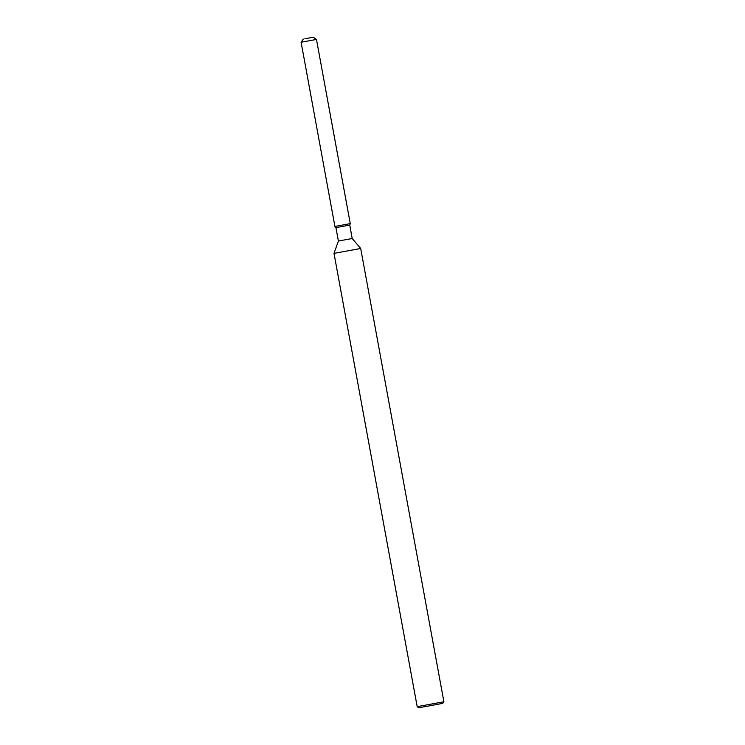 <?xml version="1.0" encoding="UTF-8"?>
<svg xmlns="http://www.w3.org/2000/svg" width="745" height="745" viewBox="0 0 745 745"><rect width="100%" height="100%" fill="white"/><g stroke="black" fill="none" stroke-linecap="round" stroke-linejoin="round"><path stroke-width="1.12" d="M304.845 38.787L313.3 37.25L304.845 38.787M337.308 225.977L334.915 226.443L335.93 227.635L349.75 225.092L352.208 238.502L360.692 248.476L443.89 701.762L417.191 706.66L334.002 253.374L360.692 248.476M303.29 39.085L301.11 42.251L334.915 226.443L350.271 223.621L334.915 226.443L335.93 227.635L338.388 241.045L352.208 238.502M417.191 706.66L418.774 707.75L426.084 706.465L442.8 703.336L443.89 701.762M301.11 42.251L316.467 39.429L350.271 223.621L349.75 225.092L350.271 223.621M338.388 241.045L334.002 253.374M313.3 37.25L316.467 39.429"/></g></svg>
